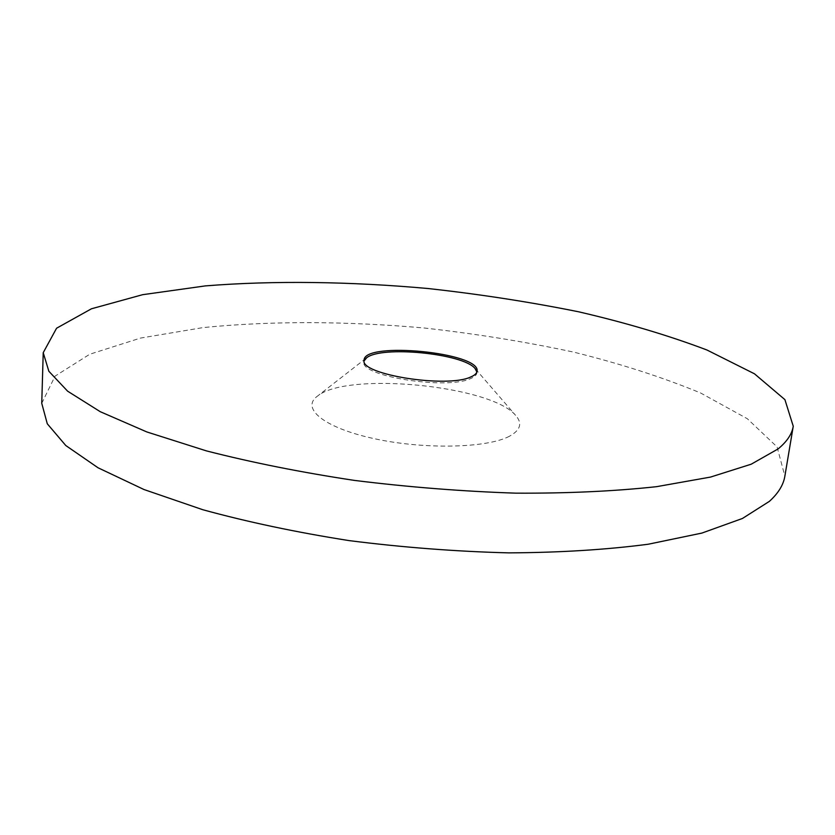 <?xml version="1.0" encoding="UTF-8"?>
<svg xmlns="http://www.w3.org/2000/svg" width="835" height="835" viewBox="0 0 835 835"><rect width="100%" height="100%" fill="white"/><g stroke="black" fill="none" stroke-linecap="round" stroke-linejoin="round"><path stroke-width="0.63" stroke-dasharray="4.17 3.13" d="M476.879 371.992L476.879 372.807C476.628 374.978 474.572 376.888 470.721 378.526C447.132 390.227 358.998 376.084 363.945 361.732L364.102 360.929M509.433 436.246C487.202 448.197 423.94 449.668 373.809 438.584C323.458 427.635 300.37 408.012 317.738 395.915C347.715 371.471 490.907 385.519 515.571 415.308C522.637 423.157 520.591 430.129 509.433 436.246M41.75 403.305L55.068 376.126L89.752 354.238L140.593 338.06L202.968 327.602C271.198 320.744 347.235 321.131 424.264 328.009C475.533 333.729 525.319 341.755 573.635 352.109C620.436 363.705 662.75 377.326 700.586 392.972L747.315 418.711L777.082 446.923L784.869 476.169M476.879 372.807L477.056 371.199M363.945 361.732L364.091 360.125M366.043 358.267L317.738 395.915M475.501 368.997L515.571 415.308"/><path stroke-width="1.25" d="M470.898 376.898C447.299 388.546 359.144 374.424 364.091 360.125C363.945 341.118 480.887 352.589 477.056 371.199C476.795 373.36 474.75 375.27 470.898 376.898M364.102 360.929L366.596 357.839C381.198 345.419 463.133 353.455 475.042 368.475L476.879 371.992M778.074 448.938L751.187 464.208L710.512 477.077L656.508 486.68C614.362 491.251 567.497 493.412 515.905 493.161C462.611 491.397 408.774 487.149 354.405 480.407C301.122 472.359 251.763 462.506 206.318 450.858L146.835 431.945L100.273 411.707L67.625 391.187L48.868 371.283L43.222 352.694L56.571 328.228L91.453 308.783L142.618 294.692L205.389 285.894C274.037 280.403 350.564 281.531 428.136 288.534C479.781 294.223 529.964 301.978 578.697 311.81C625.937 322.769 668.71 335.503 707.015 350.032L754.464 373.798L784.91 399.641L793.25 426.236C791.997 434.096 786.935 441.663 778.074 448.938M793.25 426.236L784.869 476.169C783.47 484.864 778.314 493.255 769.379 501.365L742.44 518.472L701.88 533.085L648.21 544.232C606.377 549.712 559.93 552.593 508.849 552.874C456.108 551.517 402.867 547.426 349.124 540.61C296.456 532.333 247.682 522.032 202.801 509.726L144.037 489.55L98.039 467.777L65.788 445.525L47.282 423.773L41.75 403.305L43.222 352.694M366.596 357.839L366.043 358.267M475.042 368.475L475.501 368.997"/></g></svg>
